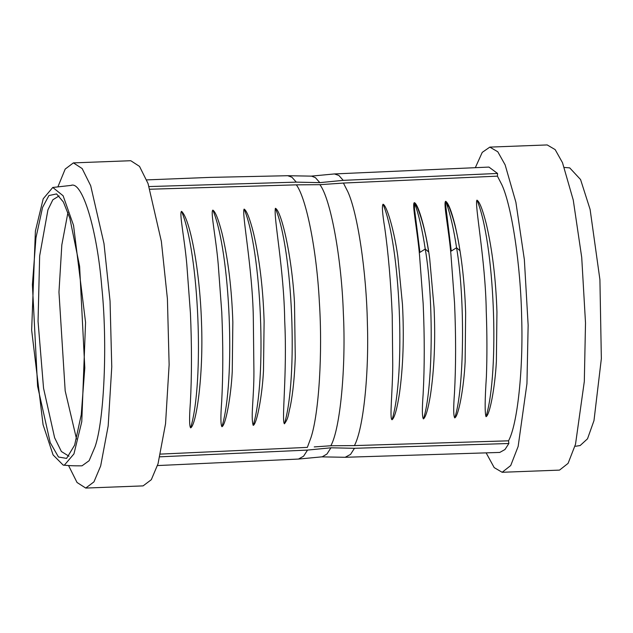 <?xml version="1.0" encoding="UTF-8"?>
<svg xmlns="http://www.w3.org/2000/svg" width="633" height="633" viewBox="0 0 633 633"><rect width="100%" height="100%" fill="white"/><g stroke="black" fill="none" stroke-linecap="round" stroke-linejoin="round"><path stroke-width="0.95" d="M564.367 167.46L569.716 167.872L580.564 179.543L590.106 209.428L599.91 279.612L601.35 358.658L593.983 420.597L587.511 438.804L580.137 445.545M67.945 212.498L61.828 244.86L58.964 292.137L65.183 390.862L76.53 439.017M59.114 195.913L52.848 199.783L47.926 209.863L39.657 255.867L38.051 321.39L43.55 388.227L54.628 437.775L61.385 451.511L68.981 456.219M244.132 209.096C241.497 212.569 252.48 267.909 253.311 317.378L253.92 371.516C254.015 397.928 250.581 417.194 253.2 425.368C256.681 424.498 262.189 396.543 263.486 370.756L264.111 321.271C263.067 288.229 259.498 258.691 253.406 232.651C249.758 218.393 246.664 210.536 244.132 209.096C261.587 250.423 266.999 379.555 253.2 425.368M354.409 445.592L508.528 440.821C517.501 424.387 523.372 369.205 521.655 317.481C520.722 265.979 511.907 206.69 501.953 184.963L497.435 176.148L343.41 183.056L347.826 191.704C357.692 213.258 366.444 272 367.377 323.091C369.094 374.388 363.302 429.166 354.409 445.592L330.845 445.759C340.309 428.668 346.101 366.887 343.331 312.631C341.543 258.24 330.679 198.857 319.91 184.678L296.347 184.844L149.989 189.227M296.347 184.844C306.491 198.533 316.785 250.992 319.364 302.17C322.688 352.913 318.945 413.452 310.985 437.569L307.345 447.381L160.553 454.098M275.395 208.297C273.416 217.317 284.035 269.041 284.708 320.86C287.342 373.85 281.353 420.985 284.431 423.809C288.648 418.073 288.126 414.757 290.349 406.236C292.944 392.935 294.582 376.659 295.271 357.423L294.487 302.645C291.734 253.873 281.076 210.37 275.395 208.297C292.786 249.465 298.183 378.162 284.431 423.809M190.636 427.868C196.08 425.542 203.636 376.92 201.508 322.537C199.87 269.911 189.908 218.559 181.56 211.335C178.989 212.49 184.599 238.918 186.814 264.547L190.43 313.2C191.831 345.84 191.815 375.622 190.375 402.533C189.243 417.756 189.33 426.199 190.636 427.868C204.451 381.992 199.031 252.717 181.56 211.335M221.938 426.721C225.601 425.392 230.934 397.484 232.256 371.524L232.841 322.118C231.781 289.178 228.22 259.728 222.151 233.767C218.535 219.556 215.434 211.675 212.854 210.109C230.333 251.507 235.753 380.829 221.938 426.721C220.648 424.893 220.561 416.498 221.685 401.551C223.132 374.696 223.156 344.969 221.772 312.346L218.195 263.969C215.972 237.968 210.322 211.43 212.854 210.109M392.08 419.734C389.39 419.339 392.65 391.107 392.737 364.909L392.223 315.297C390.854 282.46 388.33 253.113 384.658 227.255C382.387 213.408 381.849 205.733 383.044 204.214C400.436 245.382 405.832 374.087 392.08 419.734C394.588 417.669 397.033 409.005 399.431 393.734C403.174 366.705 404.186 336.906 402.461 304.338L397.817 256.468C394.343 231.29 386.882 205.393 383.044 204.214M486.041 416.672C484.751 413.135 484.87 399.771 486.405 376.564C487.141 356.031 487.094 334.161 486.247 310.938C485.519 259.989 474.244 203.177 476.965 200.139C479.537 201.626 482.67 209.634 486.358 224.169C492.355 250.003 495.884 279.272 496.945 311.966L496.383 361.221C495.061 387.356 489.713 415.367 486.041 416.672C499.848 370.827 494.452 241.664 476.997 200.21L476.965 200.139M454.755 417.899C458.498 416.411 463.815 388.29 465.136 361.783L465.643 312.813C464.575 280.15 461.03 250.929 455.024 225.15C451.416 210.884 448.299 202.924 445.679 201.286C443.132 202.457 448.71 228.79 450.918 254.244L454.549 303.041C455.974 335.933 455.95 365.898 454.486 392.943C453.37 407.834 453.465 416.15 454.755 417.899C464.282 389.374 465.255 297.795 456.567 247.732L459.962 250.723C457.39 233.498 453.758 218.931 449.074 207.031L446.502 203.525L445.679 201.286M447.507 203.763L447.08 202.964L447.507 203.763M423.437 418.919C425.732 417.171 428.05 409.353 430.393 395.459C434.309 369.221 435.536 339.992 434.072 307.788L429.704 258.739C426.128 231.156 418.318 203.779 414.37 202.647C411.782 203.383 417.289 229.763 419.521 255.036L423.184 303.911C424.616 336.891 424.601 366.95 423.137 394.074C422.029 409.021 422.124 417.297 423.437 418.919C432.94 390.442 433.914 299.005 425.249 249.014C422.338 229.811 418.801 214.579 414.631 203.328L414.457 208.574L419.932 252.377L425.249 249.014L428.636 251.989C426.017 234.392 422.282 219.619 417.44 207.664L415.572 204.008L414.631 203.328M52.784 187.455L43.21 198.778L35.401 231.045L31.65 330.149L43.068 424.688L53.085 454.921L63.221 465.128L64.424 465.089L73.934 453.916L81.776 421.689L85.558 322.395L73.547 225.372L63.118 195.771L52.784 187.455M82.029 465.809L89.126 460.697L95.077 446.716C104.334 419.988 107.586 342.714 101.786 287.105C97.173 229.684 82.266 180.445 70.999 185.406M68.554 465.54L77.044 482.488L85.732 488.067L93.945 481.879L100.671 465.935L108.18 425.922L111.764 366.879L110.047 301.023L103.994 243.57L90.693 185.738L82.148 168.552L73.404 162.887L65.191 169.074L57.983 186.656M85.732 488.067L143.09 485.891L151.311 479.703L158.036 463.76L165.545 423.754L169.13 364.711L167.413 298.855L161.36 241.402L148.059 183.57L139.513 166.376L130.77 160.719L73.404 162.887M307.527 450.079L303.611 456.171L298.499 459.06L322.237 456.82L326.984 453.996L330.932 447.8L307.527 450.079L159.912 456.82M330.932 447.8L354.464 448.299L508.861 443.504L504.976 449.525L499.761 452.437L345.159 457.287L350.547 454.391L354.464 448.299M508.528 440.821L508.861 443.504M330.845 445.759L314.245 446.914M310.684 176.18L334.422 173.94L338.861 175.452L343.228 180.358L319.823 182.636L296.291 182.138L149.111 186.561M319.91 184.678L343.41 183.064M343.228 180.358L497.538 173.45L497.435 176.148M486.263 453.101L494.191 467.613L502.151 472.281L510.72 465.54L518.15 446.415L526.949 383.63L528.144 325.14L524.353 259.577L515.895 202.267L505.142 164.889L497.791 151.778L489.831 147.109L482.235 152.379L475.438 167.436M334.422 173.94L488.945 167.08L497.538 173.45M489.831 147.109L547.189 144.933L555.157 149.602L562.508 162.713L573.261 200.091L581.719 257.409L585.509 322.965L584.314 381.462L575.516 444.239L568.086 463.364L559.517 470.113L502.151 472.281M319.823 182.636L315.4 177.644L311.602 176.14L287.762 175.713L291.924 177.232L296.291 182.138M42.561 207.426L35.954 237.85L32.402 284.644L37.592 386.249L50.205 442.594L58.473 457.01L66.592 458.403L74.639 445.126L81.253 414.702L84.798 367.9L79.616 266.295L69.852 218.25L63.387 201.998L56.566 193.92L48.915 195.557L42.561 207.426M446.502 203.525C450.443 214.682 453.798 229.415 456.567 247.732L451.282 251.064L445.371 202.718L445.711 201.357M575.571 446.257L580.224 445.529M52.697 187.471L71.418 185.366M63.221 465.128L65.603 465.326C72.455 465.983 82.171 465.833 82.045 465.809M298.499 459.06L157.482 465.564M146.658 179.899L209.665 177.406L287.762 175.713M321.319 456.86L345.159 457.287"/></g></svg>
